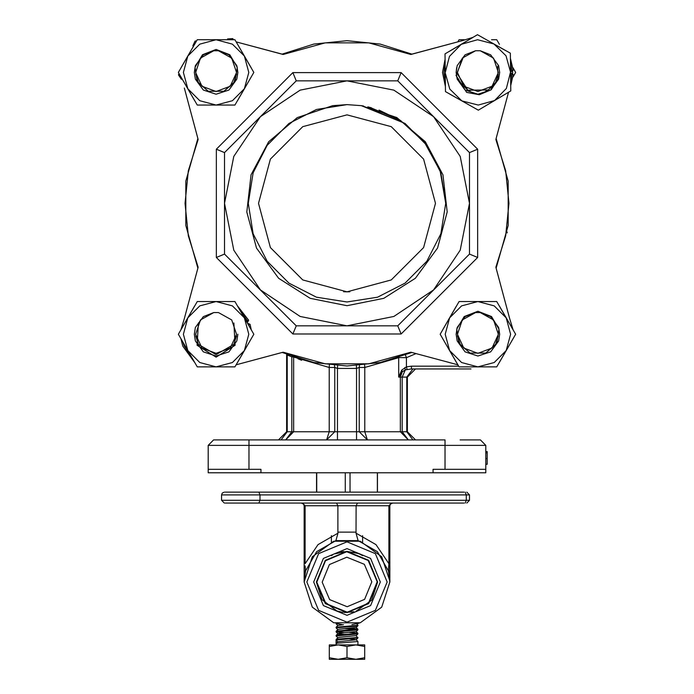 <?xml version="1.0" encoding="UTF-8"?>
<svg xmlns="http://www.w3.org/2000/svg" width="694" height="694" viewBox="0 0 694 694"><rect width="100%" height="100%" fill="white"/><g stroke="black" fill="none" stroke-linecap="round" stroke-linejoin="round"><path stroke-width="1.04" d="M415.567 439.883L407.395 431.72L407.395 377.085L415.567 368.922M281.027 439.883L287.247 431.72L291.862 431.72L291.862 356.889L287.247 354.964L287.247 431.72L286.605 431.72L286.605 354.339M347 40.66L380.147 44.069L411.906 54.167L462.239 40.677L410.839 54.453L368.809 42.811L325.191 42.811L283.161 54.453L236.186 41.866L282.094 54.167L313.853 44.069L347 40.66M496.149 138.41L508.138 181.134L508.138 225.498L496.149 268.222L509.639 318.555L495.863 267.155L505.666 235.908L508.98 203.316L505.666 170.724L495.863 139.468L508.511 92.259L496.149 138.41M411.906 352.465L380.147 362.563L347 365.972L313.853 362.563L282.094 352.465L236.186 364.766L283.161 352.179L325.191 363.821L368.809 363.821L410.839 352.179L457.814 364.766M460.148 439.883L480.395 439.883L485.835 445.331L485.835 472.822L208.165 472.822L208.165 445.331L208.165 469.283L260.953 469.283L260.953 472.822M197.851 268.222L185.862 225.498L185.862 181.134L197.851 138.41L184.361 88.077L198.137 139.468L188.334 170.724L185.02 203.316L188.334 235.908L198.137 267.155L184.361 318.555L197.851 268.222M298.012 358.807L301.621 360.247M433.047 472.822L433.047 469.283L485.835 469.283M248.999 439.883L248.999 445.331L208.165 445.331L213.605 439.883L445.001 439.883L445.001 445.331L248.999 445.331L248.999 469.283M293.649 356.976L293.649 431.72L329.242 431.72L329.242 367.43L294.377 357.228M470.992 368.922L411.447 368.922L405.339 369.945L402.225 371.845L398.668 377.085L398.668 357.653L364.758 367.43L364.61 365.018M356.369 365.703L356.525 368.419L337.475 368.419L337.475 431.72L356.525 431.72L356.525 368.419L359.249 367.43L364.758 367.43L364.758 431.72L367.421 439.883L359.249 431.72L359.249 367.43L359.249 431.72L400.351 431.72L400.351 377.085L398.668 377.085L401.739 370.093L406.424 366.892L411.447 366.198L458.647 366.198M334.751 431.72L329.242 431.72L326.579 439.883L334.751 431.72L334.751 367.43L334.751 431.72L337.475 431.72L337.475 439.883M485.835 445.331L480.395 439.883L485.835 445.331L445.001 445.331L445.001 469.283M337.631 365.703L337.475 368.419L334.751 367.43L334.517 365.495M405.443 355.111L406.424 357.653L398.668 357.549M359.249 367.43L359.483 365.495L359.249 367.43M334.751 367.43L329.242 367.43L329.39 365.018M293.415 356.889L291.862 356.889L291.94 356.369M411.447 368.922L411.447 366.198M407.152 369.442L406.424 366.892L406.424 357.653L416.07 353.584M407.395 377.085L402.138 377.085L405.339 369.945L404.854 367.568M412.973 439.883L406.753 431.72L402.138 431.72L408.358 439.883L400.351 431.72L402.138 431.72L402.138 377.085L400.351 377.085L402.225 371.845L401.739 370.093M507.123 232.924L507.123 231.926M485.835 464.286L487.197 464.286L487.197 451.586L485.835 451.586M487.197 452.844L485.835 452.844M487.197 458.561L485.835 458.561M347 291.792L302.766 279.934L270.382 247.55L258.524 203.316L270.382 159.082L302.766 126.698L347 114.84L391.234 126.698L423.618 159.082L435.476 203.316L423.618 247.55L391.234 279.934L347 291.792L343.608 291.723L347.833 291.784M362.537 105.861L405.001 123.48L426.836 145.315L440.855 172.823L445.687 203.316L440.855 233.809L426.836 261.317L405.001 283.152L377.493 297.171L347 302.003L316.507 297.171L288.999 283.152L267.164 261.317L253.145 233.809L248.313 203.316L253.145 172.823L267.164 145.315L288.999 123.48L316.507 109.461L347 104.629L361.331 105.679L405.001 123.48L426.836 145.315L440.855 172.823L445.687 203.316L440.855 233.809L426.836 261.317L405.001 283.152L377.493 297.171L347 302.003L316.507 297.171L288.999 283.152L267.164 261.317L253.145 233.809L248.313 203.316L253.145 172.823L267.164 145.315L288.999 123.48L316.507 109.461L347 104.629L316.507 109.461L288.999 123.48L267.164 145.315L253.145 172.823L248.313 203.316L253.145 233.809L267.164 261.317L288.999 283.152L316.507 297.171L347 302.003L316.507 297.171L288.999 283.152L267.164 261.317L253.145 233.809L248.313 203.316L253.145 172.823L267.164 145.315L288.999 123.48L316.507 109.461L347 104.629L316.507 109.461L288.999 123.48L267.164 145.315L253.145 172.823L248.313 203.316L253.145 233.809L267.164 261.317L288.999 283.152L267.164 261.317L253.145 233.809L248.313 203.316L253.145 172.823L267.164 145.315L288.999 123.48L316.507 109.461L347 104.629L316.507 109.461L288.999 123.48L267.164 145.315L253.145 172.823L248.313 203.316L253.145 233.809L267.164 261.317L288.999 283.152L316.507 297.171L347 302.003L316.507 297.171L288.999 283.152L267.164 261.317L253.145 233.809L248.313 203.316L253.145 172.823L267.164 145.315L288.999 123.48L316.507 109.461L347 104.629L316.507 109.461L288.999 123.48L267.164 145.315L253.145 172.823L248.313 203.316L253.145 233.809L267.164 261.317L288.999 283.152L267.164 261.317L253.145 233.809L248.313 203.316L253.145 172.823L267.164 145.315L288.999 123.48L316.507 109.461L347 104.629L316.507 109.461L288.999 123.48L267.164 145.315L253.145 172.823L248.313 203.316L253.145 233.809L267.164 261.317L288.999 283.152L316.507 297.171L347 302.003L316.507 297.171L288.999 283.152L267.164 261.317L253.145 233.809L248.313 203.316L253.145 172.823L267.164 145.315L288.999 123.48L316.507 109.461L347 104.629L316.507 109.461L288.999 123.48L267.164 145.315L253.145 172.823L248.313 203.316L253.145 233.809L267.164 261.317L288.999 283.152L316.507 297.171L347 302.003L316.507 297.171L288.999 283.152M405.001 283.152L426.836 261.317L440.855 233.809L445.687 203.316L440.855 172.823L426.836 145.315L405.001 123.48L361.331 105.679L405.001 123.48L426.836 145.315L440.855 172.823L445.687 203.316L440.855 233.809L426.836 261.317L405.001 283.152L377.493 297.171L347 302.003L377.493 297.171L405.001 283.152L426.836 261.317L440.855 233.809L445.687 203.316L440.855 172.823L426.836 145.315L405.001 123.48L361.331 105.679L405.001 123.48L426.836 145.315L440.855 172.823L445.687 203.316L440.855 233.809L426.836 261.317L405.001 283.152L377.493 297.171L347 302.003L377.493 297.171L405.001 283.152L426.836 261.317L440.855 233.809L445.687 203.316L440.855 172.823L426.836 145.315L405.001 123.48L361.331 105.679L405.001 123.48L426.836 145.315L440.855 172.823L445.687 203.316L440.855 233.809L426.836 261.317L405.001 283.152L377.493 297.171L347 302.003L377.493 297.171L405.001 283.152L426.836 261.317L440.855 233.809L426.836 261.317L405.001 283.152L377.493 297.171L347 302.003L377.493 297.171L405.001 283.152L426.836 261.317L440.855 233.809L445.687 203.316L440.855 172.823L426.836 145.315L405.001 123.48L361.331 105.679L405.001 123.48L426.836 145.315L440.855 172.823L445.687 203.316L440.855 233.809L426.836 261.317L405.001 283.152L426.836 261.317L440.855 233.809L445.687 203.316L440.855 172.823L426.836 145.315L405.001 123.48L361.331 105.679L405.001 123.48M363.535 106.026L361.331 105.679L405.001 123.48L426.836 145.315L440.855 172.823L445.687 203.316L440.855 233.809L426.836 261.317L405.001 283.152L377.493 297.171L347 302.003M367.846 106.859L371.281 107.77M347 80.816L296.26 80.816L292.877 72.644L401.123 72.644L397.74 80.816L347 80.816L300.12 90.142L260.38 116.696L233.826 156.436L224.5 203.316L233.826 250.196L260.38 289.936L300.12 316.49L347 325.816L393.88 316.49L433.62 289.936L460.174 250.196L469.5 203.316L460.174 156.436L433.62 116.696L397.74 80.816L347 80.816L393.88 90.142L433.62 116.696L469.5 152.576L433.62 116.696M361.331 105.679L396.812 117.581L425.344 141.784L442.919 174.784L447.17 211.922L437.55 248.044L415.324 278.32L383.756 298.359L347 305.672L310.253 298.368L278.667 278.303L256.502 248.14L246.83 211.982L251.072 174.801L268.656 141.793L297.171 117.59L332.669 105.679L347 104.629M445.687 203.316L440.17 171.097L424.572 142.478L400.49 120.504L370.423 107.553M296.26 80.816L224.5 152.576L224.5 254.056L296.26 325.816L397.74 325.816L469.5 254.056L469.5 152.576L469.5 254.056L477.672 257.439L401.123 333.988L397.74 325.816M512.588 71.387L512.588 73.451M224.5 152.576L216.328 149.193L292.877 72.644M401.123 72.644L477.672 149.193L469.5 152.576M224.5 254.056L216.328 257.439L216.328 149.193M296.26 325.816L292.877 333.988L216.328 257.439M379.011 110.077L400.915 120.782M444.264 187.233L445.123 193.808M316.577 492.15L316.577 472.822M316.733 492.15L316.733 472.822M377.371 492.15L377.371 472.822M350.045 492.15L350.045 472.822M345.248 492.15L345.248 472.822M349.889 291.74L348.371 291.784M475.59 50.766L465.093 54.8L457.181 65.687L456.114 72.419L457.181 65.687L465.093 54.8L475.59 50.766L480.205 50.766L493.495 58.14L498.387 72.497L492.072 86.264L477.897 91.539L463.722 86.264L457.407 72.497L462.299 58.14L475.59 50.766L465.093 54.8L457.181 65.687L456.114 72.419L457.181 79.151L465.093 90.038L477.897 94.193L490.701 90.038L498.613 79.151L499.671 72.419L498.613 65.687L490.701 54.8L480.205 50.766L490.701 54.8L498.613 65.687L499.671 72.419L498.613 79.151L490.701 90.038L477.897 94.193L465.093 90.038L457.181 79.151L456.114 72.419L456.626 67.752M213.795 312.56L218.41 312.56L231.701 319.934L236.593 334.291L230.278 348.058L216.103 353.333L201.928 348.058L195.613 334.291L200.505 319.934L213.795 312.56L203.299 316.594L195.387 327.481L194.329 334.213L195.387 340.945L203.299 351.832L216.103 355.987L228.907 351.832L236.819 340.945L237.886 334.213M457.077 327.837L465.093 316.594L475.59 312.56L465.093 316.594L457.181 327.481L456.114 334.213L457.181 340.945L465.093 351.832L477.897 355.987L490.701 351.832L498.613 340.945L499.671 334.213L498.613 327.481L490.701 316.594L480.205 312.56L493.495 319.934L498.387 334.291L492.072 348.058L477.897 353.333L463.722 348.058L457.407 334.291L462.299 319.934L475.59 312.56L465.093 316.594L457.181 327.481L456.114 334.213L457.181 340.945L465.093 351.832L477.897 355.987L490.701 351.832L498.613 340.945L499.671 334.213L498.613 327.481L490.701 316.594L480.205 312.56L490.701 316.594L498.726 327.837M480.205 312.56L475.59 312.56L465.093 316.594L457.181 327.481L456.114 334.213M195.283 66.043L203.299 54.8L213.795 50.766L203.299 54.8L195.387 65.687L194.329 72.419L195.387 79.151L203.299 90.038L216.103 94.193L228.907 90.038L236.819 79.151L237.886 72.419L236.819 65.687L228.907 54.8L218.41 50.766L231.701 58.14L236.593 72.497L230.278 86.264L216.103 91.539L201.928 86.264L195.613 72.497L200.505 58.14L213.795 50.766L203.299 54.8L195.387 65.687L194.329 72.419L195.387 79.151L203.299 90.038L216.103 94.193L228.907 90.038L236.819 79.151L237.886 72.419L236.819 65.687L228.907 54.8L218.41 50.766L228.907 54.8L236.932 66.043M218.41 50.766L213.795 50.766L203.299 54.8L195.387 65.687L194.329 72.419M229.714 39.749L202.492 39.749L229.714 39.749M194.615 44.295L181.004 67.873L194.615 44.295M512.996 329.667L509.639 318.555L512.996 329.667L499.385 306.089L512.996 329.667M184.361 318.555L181.004 329.667L184.361 318.555M513.213 70.241L510.42 58.461L513.213 70.155L510.42 58.461L513.213 70.155L511.86 71.603L510.558 71.603M505.787 50.636L482.07 37.276L505.787 50.636M472.978 37.372L462.239 40.677L472.978 37.372L449.547 51.235L472.978 37.372M510.706 85.683L513.213 74.596L511.86 73.234L510.576 73.234L511.86 73.234L511.86 74.596L510.593 74.596M182.791 346.159L194.615 362.337L182.791 346.159L181.004 338.759M181.004 329.667L194.615 306.089M202.492 301.543L229.714 301.543M237.591 306.089L248.582 320.16L247.333 320.697L239.63 309.628M247.767 323.725L250.083 324.332L248.339 323.517L250.083 324.332L248.339 323.517L248.461 324.922M246.249 321.088L247.333 320.697L247.793 321.981L248.617 320.238L247.793 321.981L246.934 322.285M250.083 324.332L251.202 329.667L250.083 324.332L248.799 324.792L249.155 326.128M251.202 338.759L237.591 362.337L251.202 338.759M229.714 366.883L202.492 366.883L229.714 366.883M491.508 301.543L464.286 301.543L491.508 301.543M456.409 306.089L442.798 329.667L456.409 306.089M512.996 338.759L499.385 362.337M491.508 366.883L464.286 366.883M456.409 362.337L442.798 338.759M251.202 67.873L237.591 44.295L251.202 67.873M251.202 76.965L237.591 100.543M229.714 105.089L202.492 105.089M194.615 100.543L181.004 76.965M445.088 59.155L442.503 72.419L445.088 59.155M506.247 93.603L482.816 107.466M473.724 107.561L450.007 94.202M445.375 86.377L442.503 72.419M510.663 81.597L511.86 74.596L513.213 74.596M181.386 79.263L178.462 74.9L179.087 73.633M192.819 45.769L195.135 41.059L196.541 40.972M227.537 38.925L232.776 38.586L233.557 39.749M498.24 74.206L495.577 82.629L488.298 89.994L467.877 90.211L457.554 74.206L467.877 90.211L488.298 89.994L495.69 82.439L488.298 89.994L467.877 90.211L457.554 74.206L467.877 90.211L488.298 89.994L495.69 82.439L488.298 89.994L467.877 90.211L457.554 74.206M493.902 85.102L493.2 85.935L493.902 85.102M492.948 86.212L490.988 88.086L492.948 86.212M488.298 89.994L485.679 91.296L488.298 89.994M467.877 90.211L460.217 82.629L467.877 90.211L470.116 91.296M458.916 79.949L458.543 78.916M512.996 76.965L515.616 72.419L512.996 67.873M499.385 44.295L496.757 39.749L491.508 39.749M464.286 39.749L459.038 39.749L457.814 41.866M236.446 336L233.783 344.424L216.103 354.634L198.423 344.424L195.76 336L198.423 344.424L216.103 354.634L233.783 344.424L236.446 336L233.783 344.424L216.103 354.634L198.423 344.424L195.76 336L198.423 344.424L216.103 354.634L233.783 344.424L236.446 336L233.783 344.424L216.103 354.634L198.423 344.424L195.76 336L198.423 344.424L216.103 354.634L233.783 344.424L236.446 336M178.384 334.213L197.243 301.543L234.962 301.543L253.822 334.213L234.962 366.883L197.243 366.883L178.384 334.213M187.814 350.548L183.433 334.213L187.814 317.878L199.768 305.924L216.103 301.543L232.438 305.924L244.392 317.878L248.773 334.213L244.392 350.548L232.438 362.502L216.103 366.883L199.768 362.502L187.814 350.548M233.843 322.996L235.11 345.248L216.103 357.141L197.105 345.265L198.363 322.996M445.028 53.906L477.489 34.7L493.928 43.956L510.359 53.212L510.767 90.931L478.305 110.138L461.866 100.882L445.435 91.625L445.028 53.906M445.227 72.766L449.434 56.388L461.258 44.303L477.55 39.758L493.928 43.956L506.013 55.78L510.558 72.072L506.36 88.45L494.536 100.535L478.244 105.089L461.866 100.882L449.781 89.058L445.227 72.766M497.702 66.199L498.153 79.029L491.17 89.804L479.32 94.774L466.646 92.397L456.019 75.464L463.392 56.943M236.446 74.206L233.783 82.629L223.884 91.296L233.783 82.629L236.446 74.206L233.783 82.629L223.884 91.296L233.783 82.629L236.446 74.206L233.783 82.629L223.884 91.296L208.321 91.296L198.423 82.629L195.76 74.206L198.423 82.629L208.321 91.296L198.423 82.629L195.76 74.206L198.423 82.629L208.321 91.296L198.423 82.629L195.76 74.206M253.822 72.419L234.962 39.749L197.243 39.749L178.384 72.419L197.243 105.089L234.962 105.089L253.822 72.419M244.392 56.084L248.773 72.419L244.392 88.754L232.438 100.708L216.103 105.089L199.768 100.708L187.814 88.754L183.433 72.419L187.814 56.084L199.768 44.13L216.103 39.749L232.438 44.13L244.392 56.084M208.321 91.296L197.235 81.805L194.979 67.353L202.44 54.765L216.103 49.491L229.766 54.765L237.227 67.344L234.971 81.797L223.884 91.296M498.24 336L495.577 344.424L485.679 353.09L495.577 344.424L498.24 336L495.577 344.424L485.679 353.09L495.577 344.424L498.24 336L495.577 344.424L485.679 353.09L470.116 353.09L460.217 344.424L457.554 336L460.217 344.424L470.116 353.09L460.217 344.424L457.554 336L460.217 344.424L470.116 353.09L460.217 344.424L457.554 336M515.616 334.213L496.757 301.543L459.038 301.543L440.178 334.213L459.038 366.883L496.757 366.883L515.616 334.213M506.186 317.878L510.567 334.213L506.186 350.548L494.232 362.502L477.897 366.883L461.562 362.502L449.608 350.548L445.227 334.213L449.608 317.878L461.562 305.924L477.897 301.543L494.232 305.924L506.186 317.878M470.116 353.09L459.029 343.599L456.773 329.147L464.234 316.559L477.897 311.285L491.56 316.551L499.021 329.138L496.765 343.591L485.679 353.09M351.962 624.574L359.171 623.099M358.937 623.169L356.534 623.785L357.887 625.164L356.43 625.502L336.13 627.168L336.113 627.827L356.43 626.127L357.87 625.832L357.887 625.164M357.488 503.037L356.117 505.761L356.031 533.139L376.009 544.634L388.9 563.745L388.527 569.288L389.872 581.988L381.691 607.189L360.247 622.761L333.753 622.761L312.309 607.189L304.128 581.988L312.309 556.788L333.753 541.207L360.247 541.207L381.691 556.788L389.863 581.095M339.019 611.553L341.144 612.047M336.703 610.833L321.964 599.633L316.377 581.988L325.347 603.641L347 612.611L368.653 603.641L377.623 581.988L371.602 600.232L355.901 611.293M338.273 611.345L336.781 610.859M464.06 503.037L225.238 503.037M263.798 492.15L233.852 492.15M343.894 551.522L340.936 551.964M338.256 552.641L335.922 553.439M334.907 553.847L347 551.357L358.087 553.439M331.35 555.66L332.565 554.974M359.995 554.254L362.65 555.66M359.986 554.246L358.078 553.439M355.753 552.641L353.064 551.964M377.623 581.988L368.653 560.327L347 551.357L325.347 560.327L316.377 581.988M336.26 623.498L342.038 624.574M304.128 581.962L305.603 570.832L304.128 581.988L305.473 569.288L305.134 565.87M389.872 581.962L388.397 570.832L377.319 551.669L358.147 540.583L335.853 540.583L316.681 551.669L305.603 570.832L304.128 581.988L304.128 505.761L303.538 504.078L301.404 503.037M353.983 611.804L344.493 612.507M338.056 611.275L342.012 612.203L352.465 612.117M391.373 503.037L388.9 505.761L305.1 505.761L305.1 563.745L317.991 544.634L337.969 533.139L337.883 532.107L356.117 532.107M336.512 503.037L337.883 505.761L337.883 532.107M388.9 505.761L388.9 563.745L388.397 570.832L389.872 581.988L389.872 505.761L388.9 505.761M224.327 503.037L221.603 500.322L469.5 500.322L469.5 494.874L469.5 500.322L466.784 503.037M225.238 492.15L464.06 492.15M469.5 494.874L466.784 492.15L469.5 494.874L221.603 494.874L222.254 493.104L224.327 492.15M304.128 505.761L305.1 505.761L302.627 503.037M305.473 569.288L304.128 581.988M358.147 540.583L356.031 533.139M337.969 533.139L335.853 540.583M357.887 637.413L337.57 639.113L336.13 639.417L336.113 640.076L357.87 638.081L356.187 635.687M356.187 639.764L357.887 641.499L337.57 643.199L336.13 643.494L336.113 644.873M338.152 644.873L329.303 646.452L329.303 644.873L355.849 644.873L347 646.452L338.152 644.873M357.887 641.499L357.887 644.873M357.887 629.25L337.57 630.95L336.13 631.245L336.113 631.913L357.87 629.909L357.87 629.206L356.43 628.911L349.438 628.365M357.887 633.336L337.57 635.036L336.13 635.331L336.113 635.99L357.87 633.995L357.87 633.292L356.43 632.989L349.438 632.451M337.813 625.476L336.113 623.741M356.69 629.562L344.562 628.703M337.813 629.562L336.113 627.827M344.562 632.789L336.113 631.913M337.813 637.725L336.113 635.99M364.697 646.452L364.697 644.873L355.849 644.873L364.697 646.452L364.697 657.721L355.849 659.3L347 657.721L347 646.452M347 657.721L338.152 659.3L329.303 657.721L329.303 646.452M329.303 657.721L329.303 659.3L364.697 659.3L364.697 657.721M349.438 638.914L356.135 639.816L337.831 641.794L336.113 640.076L336.113 643.538M336.2 643.459L337.865 641.759L336.13 643.494M343.417 624.713L337.865 625.424L336.13 627.168M357.87 629.206L356.135 627.463L339.071 629.215L337.865 629.51L336.13 631.245M356.135 631.549L339.071 633.301L337.865 633.596L336.13 635.331M337.865 633.691L344.562 634.49M356.135 635.635L339.071 637.387L337.865 637.673L336.13 639.417M364.385 564.343L346.818 557.213L329.355 564.604L322.224 582.171L329.615 599.633L347.182 606.756L364.645 599.373L371.776 581.806L364.385 564.343M325.79 603.511L347.226 612.203L368.523 603.19L377.215 581.763L368.21 560.457L346.774 551.773L325.477 560.778L316.785 582.214L325.79 603.511M412.973 368.922L406.753 377.085L406.753 431.72L407.395 431.72M213.605 439.883L208.165 445.331M291.862 431.72L293.649 431.72L285.642 439.883L291.862 431.72M356.525 439.883L356.525 431.72L359.249 431.72L367.421 439.883M401.123 333.988L292.877 333.988M477.672 149.193L477.672 257.439M225.628 301.543L206.578 301.543M192.576 309.628L183.051 326.128M183.051 342.298L184.075 345.699L192.576 358.798M206.578 366.883L225.628 366.883M239.63 358.798L249.155 342.298M247.793 321.981L248.617 320.238M510.949 326.128L501.424 309.628M487.422 301.543L468.372 301.543M454.37 309.628L444.845 326.128M444.845 342.298L454.37 358.798M468.372 366.883L487.422 366.883M501.424 358.798L510.949 342.298M249.155 64.334L239.63 47.834M225.628 39.749L206.578 39.749M192.576 47.834L183.051 64.334M183.051 80.504L192.576 97.004M206.578 105.089L225.628 105.089M239.63 97.004L249.155 80.504M510.541 70.241L511.86 70.241L510.463 62.538M502.23 48.632L485.626 39.28M469.465 39.454L453.061 49.153M445.132 63.241L443.865 72.419L445.331 82.3M511.86 71.603L511.86 70.241L513.213 70.155M453.564 96.206L470.168 105.557M486.329 105.384L502.734 95.685M306.843 581.988L318.607 610.382L347 622.145L375.393 610.382L387.157 581.988L375.393 553.595L347 541.832L318.607 553.595L306.843 581.988M380.347 581.988L370.579 605.567L347 615.335L323.421 605.567L313.653 581.988L323.421 558.41L347 548.642L370.579 558.41L380.347 581.988M258.897 503.037L260.016 500.322L260.016 494.874L258.897 492.15M465.18 503.037L466.299 500.322L466.299 494.874L465.18 492.15M286.605 431.72L278.433 439.883M377.423 492.15L377.423 472.822M331.35 535.655L331.35 542.066M221.603 500.322L221.603 494.874M362.65 535.655L362.65 542.066M389.872 505.761L390.462 504.078L392.596 503.037M356.135 627.567L357.87 625.832M356.135 631.653L357.87 629.909M337.813 633.639L336.13 631.956M356.135 635.739L357.87 633.995M356.135 639.816L357.87 638.081M356.187 631.601L357.87 633.292"/></g></svg>
